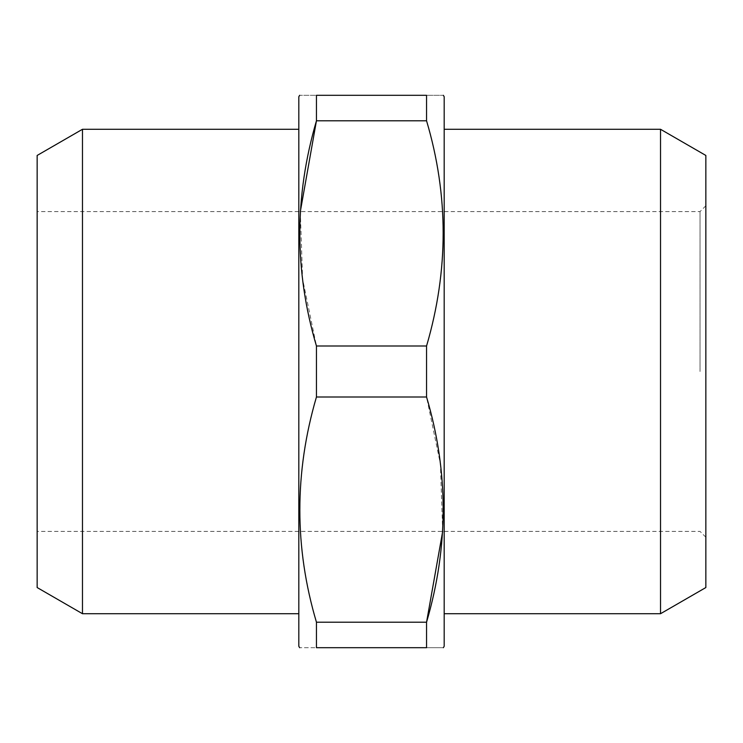 <?xml version="1.0" encoding="UTF-8"?>
<svg xmlns="http://www.w3.org/2000/svg" width="743" height="743" viewBox="0 0 743 743"><rect width="100%" height="100%" fill="white"/><g stroke="black" fill="none" stroke-linecap="round" stroke-linejoin="round"><path stroke-width="0.56" stroke-dasharray="3.71 2.79" d="M660.527 613.718L660.527 129.282M444.184 646.252L444.184 96.748M444.184 371.5L444.184 129.282L444.184 371.5M705.85 587.546L705.85 155.454M705.85 371.5L705.85 205.783L705.85 371.5M316.444 647.701L426.556 647.701L426.556 622.207L316.444 622.207L316.444 647.701C294.339 647.701 294.339 647.701 316.444 647.701M300.321 211.597L302.605 279.034L316.444 346.006L316.444 396.994L426.556 396.994L426.556 346.006C448.688 271.399 448.688 196.328 426.556 120.793L426.556 95.299C448.661 95.299 448.661 95.299 426.556 95.299L316.444 95.299C294.339 95.299 294.339 95.299 316.444 95.299L316.444 120.793L426.556 120.793M316.444 346.006L426.556 346.006M426.556 647.701C448.661 647.701 448.661 647.701 426.556 647.701M442.679 531.403L440.395 463.966L426.556 396.994M298.816 646.252L298.816 96.748M316.444 396.994C294.312 471.601 294.312 546.672 316.444 622.207M82.473 613.718L82.473 129.282M298.816 371.5L298.816 129.282L298.816 371.5M37.15 587.546L37.15 155.454M37.15 371.5L37.15 211.597L37.15 371.5M700.036 371.5L700.036 211.597L700.036 371.5M705.85 205.783L700.036 211.597L37.15 211.597M705.85 537.217L700.036 531.403L37.15 531.403"/><path stroke-width="1.11" d="M660.527 613.718L705.85 587.546L705.85 155.454L660.527 129.282L660.527 613.718L444.184 613.718M443.348 95.299L444.184 96.748L444.184 646.252L443.348 647.701M426.556 120.793L426.556 95.299C448.661 95.299 448.661 95.299 426.556 95.299L316.444 95.299C294.339 95.299 294.339 95.299 316.444 95.299L316.444 120.793L426.556 120.793C448.688 195.4 448.688 270.471 426.556 346.006L316.444 346.006L316.444 396.994L426.556 396.994C448.688 471.601 448.688 546.672 426.556 622.207L316.444 622.207L316.444 647.701L426.556 647.701C448.661 647.701 448.661 647.701 426.556 647.701L426.556 622.207L442.679 531.403M426.556 346.006L426.556 396.994M299.652 95.299L298.816 96.748L298.816 646.252L299.652 647.701M316.444 346.006C294.312 271.399 294.312 196.328 316.444 120.793L300.321 211.597M316.444 647.701C294.339 647.701 294.339 647.701 316.444 647.701M316.444 622.207C294.312 547.6 294.312 472.529 316.444 396.994M298.816 129.282L82.473 129.282L82.473 613.718L298.816 613.718M82.473 129.282L37.15 155.454L37.15 587.546L82.473 613.718M660.527 129.282L444.184 129.282"/></g></svg>

